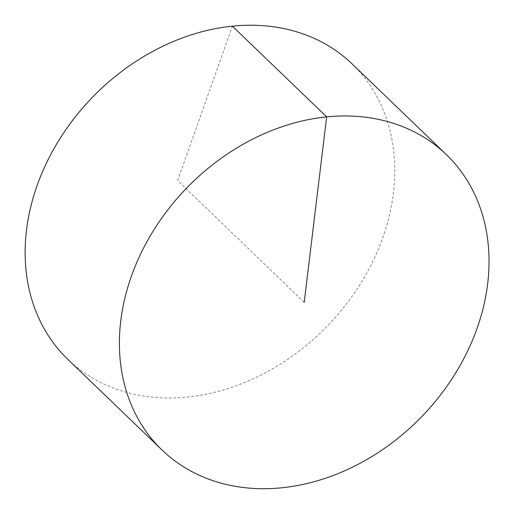 <?xml version="1.0" encoding="UTF-8"?>
<svg xmlns="http://www.w3.org/2000/svg" width="514" height="514" viewBox="0 0 514 514"><rect width="100%" height="100%" fill="white"/><g stroke="black" fill="none" stroke-linecap="round" stroke-linejoin="round"><path stroke-width="0.39" stroke-dasharray="2.57 1.93" d="M352.096 63.903A204.996 163.934 -46.1 0 1 393.396 193.039A204.996 163.934 -46.1 0 1 262.05 374.52A204.996 163.934 -46.1 0 1 67.797 359.318M304.217 302.335L177.671 180.549L232.392 26.156"/><path stroke-width="0.77" d="M162.064 450.039L67.797 359.318A204.996 163.934 -46.1 0 1 26.497 230.182A204.996 163.934 -46.1 0 1 157.843 48.708A204.996 163.934 -46.1 0 1 352.096 63.903L446.364 154.624A204.996 163.934 -46.1 0 1 422.335 416.006A204.996 163.934 -46.1 0 1 162.064 450.039A204.996 163.934 -46.1 0 1 120.764 320.903A204.996 163.934 -46.1 0 1 252.111 139.422A204.996 163.934 -46.1 0 1 446.364 154.624M232.392 26.156L326.66 116.877L304.217 302.335"/></g></svg>
